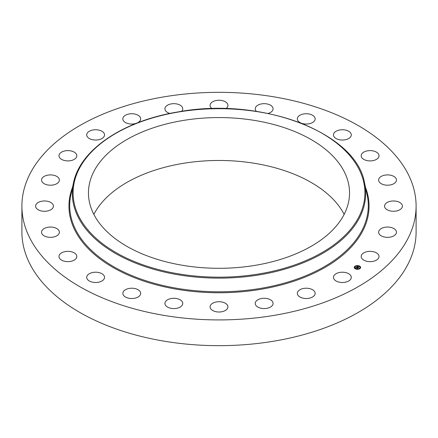 <?xml version="1.0" encoding="UTF-8"?>
<svg xmlns="http://www.w3.org/2000/svg" width="438" height="438" viewBox="0 0 438 438"><rect width="100%" height="100%" fill="white"/><g stroke="black" fill="none" stroke-linecap="round" stroke-linejoin="round"><path stroke-width="0.66" d="M350.937 275.907A8.919 5.146 180 0 1 351.298 277.358A8.919 5.146 180 0 1 343.644 282.455A8.919 5.146 180 0 1 333.822 278.809A8.919 5.146 180 0 1 333.46 277.358A8.919 5.146 180 0 1 341.109 272.261A8.919 5.146 180 0 1 350.937 275.907M416.1 206.123L416.1 231.877A197.1 113.792 180 0 1 274.489 341.065A197.1 113.792 180 0 1 21.9 231.877L21.9 206.123A197.1 113.792 180 0 1 163.511 96.935A197.1 113.792 180 0 1 416.1 206.123A197.1 113.792 180 0 1 274.489 315.316A197.1 113.792 180 0 1 21.9 206.123M182.246 120.62A130.54 75.363 180 0 1 349.54 192.934A130.54 75.363 180 0 1 255.754 265.253A130.54 75.363 180 0 1 88.46 192.934A130.54 75.363 180 0 1 182.246 120.62M93.858 214.385A130.54 75.363 180 0 1 182.246 163.516A130.54 75.363 180 0 1 344.142 214.385M122.843 119.005A8.919 5.146 180 0 1 122.843 118.884A8.919 5.146 180 0 1 131.652 113.738A8.919 5.146 180 0 1 140.675 118.764A8.919 5.146 180 0 1 140.675 118.884A8.919 5.146 180 0 1 131.865 124.036A8.919 5.146 180 0 1 122.843 119.005M272.825 304.645A8.919 5.146 180 0 1 263.101 308.544A8.919 5.146 180 0 1 255.239 303.43A8.919 5.146 180 0 1 255.491 302.215A8.919 5.146 180 0 1 265.22 298.316A8.919 5.146 180 0 1 273.077 303.43A8.919 5.146 180 0 1 272.825 304.645M169.917 113.447A8.919 5.146 180 0 1 164.923 108.821A8.919 5.146 180 0 1 165.175 107.606A8.919 5.146 180 0 1 174.899 103.707A8.919 5.146 180 0 1 182.761 108.821A8.919 5.146 180 0 1 182.509 110.037A8.919 5.146 180 0 1 181.6 111.356M226.824 309.332A8.919 5.146 180 0 1 216.794 311.851A8.919 5.146 180 0 1 210.081 306.863A8.919 5.146 180 0 1 211.176 304.394A8.919 5.146 180 0 1 221.206 301.875A8.919 5.146 180 0 1 227.919 306.863A8.919 5.146 180 0 1 226.824 309.332M212.096 108.646A8.919 5.146 180 0 1 210.081 105.388A8.919 5.146 180 0 1 211.176 102.919A8.919 5.146 180 0 1 221.206 100.401A8.919 5.146 180 0 1 227.919 105.388A8.919 5.146 180 0 1 226.824 107.858A8.919 5.146 180 0 1 225.904 108.646M180.292 306.983A8.919 5.146 180 0 1 170.524 308.21A8.919 5.146 180 0 1 164.923 303.43A8.919 5.146 180 0 1 167.387 299.877A8.919 5.146 180 0 1 177.155 298.65A8.919 5.146 180 0 1 182.761 303.43A8.919 5.146 180 0 1 180.292 306.983M256.4 111.356A8.919 5.146 180 0 1 255.239 108.821A8.919 5.146 180 0 1 257.708 105.268A8.919 5.146 180 0 1 267.476 104.041A8.919 5.146 180 0 1 273.077 108.821A8.919 5.146 180 0 1 270.613 112.374A8.919 5.146 180 0 1 268.083 113.447M136.399 297.763A8.919 5.146 180 0 1 127.392 297.856A8.919 5.146 180 0 1 122.843 293.367A8.919 5.146 180 0 1 127.119 288.97A8.919 5.146 180 0 1 136.125 288.877A8.919 5.146 180 0 1 140.675 293.367A8.919 5.146 180 0 1 136.399 297.763M301.601 114.488A8.919 5.146 180 0 1 310.608 114.395A8.919 5.146 180 0 1 315.157 118.884A8.919 5.146 180 0 1 310.881 123.281A8.919 5.146 180 0 1 301.875 123.374A8.919 5.146 180 0 1 297.325 118.884A8.919 5.146 180 0 1 301.601 114.488M98.134 282.296A8.919 5.146 180 0 1 86.702 277.358A8.919 5.146 180 0 1 93.113 272.414A8.919 5.146 180 0 1 104.54 277.358A8.919 5.146 180 0 1 98.134 282.296M339.866 129.955A8.919 5.146 180 0 1 351.298 134.893A8.919 5.146 180 0 1 344.887 139.837A8.919 5.146 180 0 1 333.46 134.893A8.919 5.146 180 0 1 339.866 129.955M68.104 261.639A8.919 5.146 180 0 1 58.977 256.493A8.919 5.146 180 0 1 67.682 251.346A8.919 5.146 180 0 1 76.814 256.493A8.919 5.146 180 0 1 68.104 261.639M369.896 150.612A8.919 5.146 180 0 1 379.023 155.758A8.919 5.146 180 0 1 370.318 160.905A8.919 5.146 180 0 1 361.186 155.758A8.919 5.146 180 0 1 369.896 150.612M48.361 237.199A8.919 5.146 180 0 1 41.544 232.2A8.919 5.146 180 0 1 52.565 227.196A8.919 5.146 180 0 1 59.382 232.2A8.919 5.146 180 0 1 48.361 237.199M389.639 175.052A8.919 5.146 180 0 1 396.456 180.051A8.919 5.146 180 0 1 385.435 185.055A8.919 5.146 180 0 1 378.618 180.051A8.919 5.146 180 0 1 389.639 175.052M40.241 210.645A8.919 5.146 180 0 1 35.598 206.123A8.919 5.146 180 0 1 48.793 201.606A8.919 5.146 180 0 1 53.436 206.123A8.919 5.146 180 0 1 40.241 210.645M397.759 201.606A8.919 5.146 180 0 1 402.402 206.123A8.919 5.146 180 0 1 389.207 210.645A8.919 5.146 180 0 1 384.564 206.123A8.919 5.146 180 0 1 397.759 201.606M44.309 183.779A8.919 5.146 180 0 1 41.544 180.051A8.919 5.146 180 0 1 46.954 175.32A8.919 5.146 180 0 1 56.617 176.328A8.919 5.146 180 0 1 59.382 180.051A8.919 5.146 180 0 1 53.973 184.787A8.919 5.146 180 0 1 44.309 183.779M393.691 228.472A8.919 5.146 180 0 1 396.456 232.2A8.919 5.146 180 0 1 391.046 236.931A8.919 5.146 180 0 1 381.383 235.923A8.919 5.146 180 0 1 378.618 232.2A8.919 5.146 180 0 1 384.027 227.464A8.919 5.146 180 0 1 393.691 228.472M60.28 158.436A8.919 5.146 180 0 1 58.977 155.758A8.919 5.146 180 0 1 65.486 150.798A8.919 5.146 180 0 1 75.511 153.081A8.919 5.146 180 0 1 76.814 155.758A8.919 5.146 180 0 1 70.304 160.713A8.919 5.146 180 0 1 60.28 158.436M377.72 253.816A8.919 5.146 180 0 1 379.023 256.493A8.919 5.146 180 0 1 372.514 261.453A8.919 5.146 180 0 1 362.489 259.17A8.919 5.146 180 0 1 361.186 256.493A8.919 5.146 180 0 1 367.696 251.538A8.919 5.146 180 0 1 377.72 253.816M87.063 136.344A8.919 5.146 180 0 1 86.702 134.893A8.919 5.146 180 0 1 94.356 129.796A8.919 5.146 180 0 1 104.178 133.442A8.919 5.146 180 0 1 104.54 134.893A8.919 5.146 180 0 1 96.891 139.99A8.919 5.146 180 0 1 87.063 136.344M315.157 293.246A8.919 5.146 180 0 1 315.157 293.367A8.919 5.146 180 0 1 306.348 298.513A8.919 5.146 180 0 1 297.325 293.487A8.919 5.146 180 0 1 297.325 293.367A8.919 5.146 180 0 1 306.135 288.215A8.919 5.146 180 0 1 315.157 293.246M359.374 265.986A3.197 1.845 180 0 1 360.627 267.448A3.197 1.845 180 0 1 358.842 269.107A3.197 1.845 180 0 1 355.481 268.916A3.197 1.845 180 0 1 354.227 267.448A3.197 1.845 180 0 1 356.012 265.795A3.197 1.845 180 0 1 359.374 265.986M359.029 266.216L358.974 266.299A2.518 1.456 180 0 1 359.948 267.448A2.518 1.456 180 0 1 358.541 268.757A2.518 1.456 180 0 1 355.891 268.603A2.518 1.456 180 0 1 354.906 267.448A2.518 1.456 180 0 1 356.313 266.145A2.518 1.456 180 0 1 358.957 266.293L359.363 266.14L358.974 266.14M356.674 267.284L356.346 267.476L357.758 267.996L357.37 268.286L356.171 267.613L355.661 267.886L356.669 267.114L356.494 267.47L357.95 267.957L357.517 268.28L357.873 267.979L356.724 267.355M357.627 266.392L357.824 266.643L357.123 266.879L357.643 267.109L357.238 266.868L357.704 266.654L357.288 266.868L357.791 266.775L358.257 266.977L357.736 267.153L358.547 267.383L358.131 267.695L356.746 267.054L357.693 266.501M358.372 266.956L357.857 266.753L358.372 266.956M357.901 267.136L358.766 267.344L358.224 267.717L358.689 267.366L357.901 267.164M355.273 266.353L354.961 266.446L355.273 266.353M357.173 265.724L356.86 265.811L357.173 265.724M359.812 268.368L359.499 268.456L359.812 268.368M360.381 267.147L360.069 267.235L360.381 267.147M355.568 268.85L355.88 268.762L355.568 268.85M354.473 267.755L354.785 267.667L354.473 267.755M357.682 269.173L357.994 269.085L357.682 269.173M357.736 267.153L358.317 267.558M357.123 266.879L357.693 267.07M356.346 267.476L357.523 268.166M360.622 267.53A3.197 1.845 0 0 0 359.374 266.145A3.197 1.845 0 0 0 359.363 266.14L359.302 266.216M359.1 266.036A3.197 1.845 0 0 0 357.227 265.767M356.86 265.789A3.197 1.845 0 0 0 355.103 266.337M355.021 266.523L354.961 266.446A3.197 1.845 0 0 0 354.233 267.53M355.749 269.025L355.88 268.762A2.518 1.456 0 0 0 355.891 268.762A2.518 1.456 0 0 0 357.611 269.058M357.966 269.031A2.518 1.456 0 0 0 359.505 268.428M359.576 268.368A2.518 1.456 0 0 0 359.948 267.607A2.518 1.456 0 0 0 359.943 267.53M354.911 267.53A2.518 1.456 0 0 0 354.906 267.607A2.518 1.456 0 0 0 355.661 268.647M354.961 266.605L355.273 266.693M360.124 267.311L360.397 267.311M354.451 267.744L354.725 267.744M364.525 182.898L367.132 194.855A149.298 86.193 180 0 1 261.032 288.308A149.298 86.193 180 0 1 70.868 194.855L73.474 182.898C80.017 149.845 122.886 120.877 177.79 111.969C260.495 96.327 356.247 132.402 364.525 182.898A146.675 84.682 180 0 1 260.292 274.714A146.675 84.682 180 0 1 73.474 182.898M365.5 187.376A150.059 86.636 180 0 1 261.245 289.255A150.059 86.636 180 0 1 72.5 187.376M260.079 273.766A145.909 84.238 180 0 1 78.993 216.651A145.909 84.238 180 0 1 177.921 112.101A145.909 84.238 180 0 1 359.007 169.216A145.909 84.238 180 0 1 260.079 273.766"/></g></svg>
